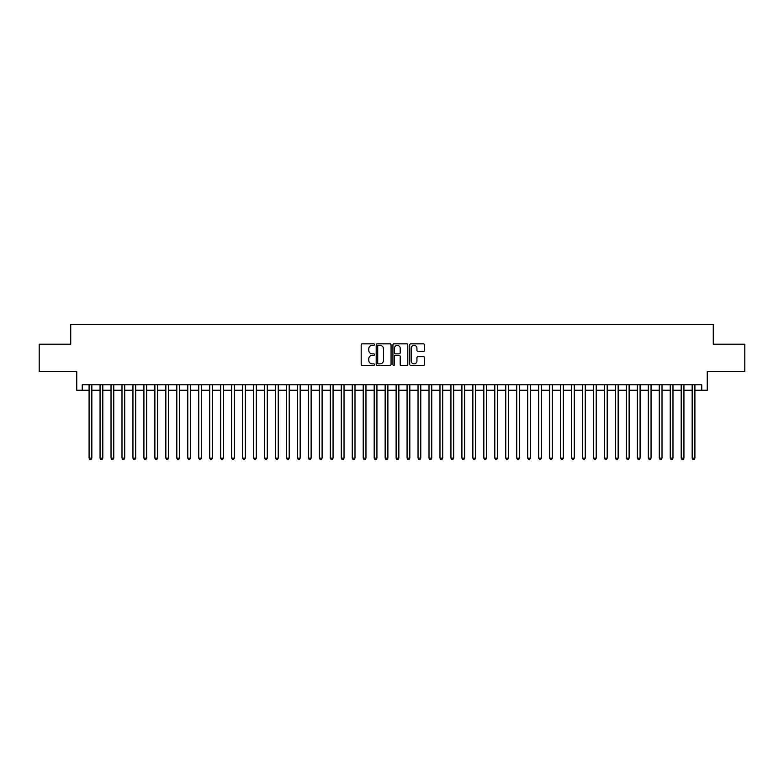 <?xml version="1.0" encoding="UTF-8"?>
<svg xmlns="http://www.w3.org/2000/svg" width="784" height="784" viewBox="0 0 784 784"><rect width="100%" height="100%" fill="white"/><g stroke="black" fill="none" stroke-linecap="round" stroke-linejoin="round"><path stroke-width="1.18" d="M374.458 344.597A0.755 0.755 0 0 0 373.703 343.843L362.267 343.843A1.078 1.078 0 0 0 361.189 344.921L361.189 364.295A1.078 1.078 0 0 0 362.267 365.373L373.703 365.373A0.755 0.755 0 0 0 374.458 364.619A0.755 0.755 0 0 0 373.703 363.864L372.224 363.864A3.44 3.44 0 0 1 368.784 360.424L368.784 358.807A3.44 3.44 0 0 1 372.224 355.358L373.703 355.358A0.755 0.755 0 0 0 374.458 354.613A0.755 0.755 0 0 0 373.703 353.858L372.224 353.858A3.44 3.44 0 0 1 368.784 350.409L368.784 348.802A3.44 3.44 0 0 1 372.224 345.352L373.703 345.352A0.755 0.755 0 0 0 374.458 344.597M423.458 351.438A1.078 1.078 0 0 0 424.526 350.36L424.526 344.921A1.078 1.078 0 0 0 423.458 343.843L410.757 343.843A1.078 1.078 0 0 0 409.679 344.921L409.679 364.295A1.078 1.078 0 0 0 410.757 365.373L423.458 365.373A1.078 1.078 0 0 0 424.526 364.295L424.526 357.729A1.078 1.078 0 0 0 423.458 356.651L418.019 356.651A1.078 1.078 0 0 0 416.941 357.729L416.941 360.983A2.881 2.881 0 0 1 414.06 363.864A2.881 2.881 0 0 1 411.188 360.983L411.188 348.233A2.881 2.881 0 0 1 414.06 345.352A2.881 2.881 0 0 1 416.941 348.233L416.941 350.36A1.078 1.078 0 0 0 418.019 351.438L423.458 351.438M82.242 390.246L82.242 384.768L701.758 384.768L701.758 390.246L707.246 390.246L707.246 371.606L744.8 371.606L744.8 344.196L713.273 344.196L713.273 324.458L70.727 324.458L70.727 344.196L39.2 344.196L39.2 371.606L76.754 371.606L76.754 390.246L89.092 390.246M391.059 344.921A1.078 1.078 0 0 0 389.981 343.843L377.28 343.843A1.078 1.078 0 0 0 376.202 344.921L376.202 364.295A1.078 1.078 0 0 0 377.28 365.373L389.981 365.373A1.078 1.078 0 0 0 391.059 364.295L391.059 344.921M394.019 343.843L406.72 343.843A1.078 1.078 0 0 1 407.798 344.921L407.798 364.295A1.078 1.078 0 0 1 406.72 365.373L401.281 365.373A1.078 1.078 0 0 1 400.203 364.295L400.203 356.436A1.078 1.078 0 0 0 399.134 355.358L395.528 355.358A1.078 1.078 0 0 0 394.45 356.436L394.45 364.619A0.755 0.755 0 0 1 393.695 365.373A0.755 0.755 0 0 1 392.941 364.619L392.941 344.921A1.078 1.078 0 0 1 394.019 343.843M91.836 390.246L100.058 390.246M102.802 390.246L111.024 390.246M113.758 390.246L121.99 390.246M124.725 390.246L132.947 390.246M135.691 390.246L143.913 390.246M146.657 390.246L154.879 390.246M157.623 390.246L165.845 390.246M168.589 390.246L176.812 390.246M179.556 390.246L187.778 390.246M190.522 390.246L198.744 390.246M201.478 390.246L209.71 390.246M212.444 390.246L220.667 390.246M223.411 390.246L231.633 390.246M234.377 390.246L242.599 390.246M245.343 390.246L253.565 390.246M256.309 390.246L264.531 390.246M267.275 390.246L275.498 390.246M278.242 390.246L286.464 390.246M289.198 390.246L297.43 390.246M300.164 390.246L308.396 390.246M311.13 390.246L319.353 390.246M322.097 390.246L330.319 390.246M333.063 390.246L341.285 390.246M344.029 390.246L352.251 390.246M354.995 390.246L363.217 390.246M365.961 390.246L374.184 390.246M376.928 390.246L385.15 390.246M387.884 390.246L396.116 390.246M398.85 390.246L407.072 390.246M409.816 390.246L418.039 390.246M420.783 390.246L429.005 390.246M431.749 390.246L439.971 390.246M442.715 390.246L450.937 390.246M453.681 390.246L461.903 390.246M464.647 390.246L472.87 390.246M475.604 390.246L483.836 390.246M486.57 390.246L494.802 390.246M497.536 390.246L505.758 390.246M508.502 390.246L516.725 390.246M519.469 390.246L527.691 390.246M530.435 390.246L538.657 390.246M541.401 390.246L549.623 390.246M552.367 390.246L560.589 390.246M563.333 390.246L571.556 390.246M574.29 390.246L582.522 390.246M585.256 390.246L593.478 390.246M596.222 390.246L604.444 390.246M607.188 390.246L615.411 390.246M618.155 390.246L626.377 390.246M629.121 390.246L637.343 390.246M640.087 390.246L648.309 390.246M651.053 390.246L659.275 390.246M662.01 390.246L670.242 390.246M672.976 390.246L681.198 390.246M683.942 390.246L692.164 390.246M694.908 390.246L701.758 390.246M378.466 345.352A0.755 0.755 0 0 0 377.712 346.107L377.712 363.11A0.755 0.755 0 0 0 378.466 363.864L380.024 363.864A3.44 3.44 0 0 0 383.474 360.424L383.474 348.802A3.44 3.44 0 0 0 380.024 345.352L378.466 345.352M400.203 348.282A2.881 2.881 0 0 0 397.331 345.411A2.881 2.881 0 0 0 394.45 348.282L394.45 352.78A1.078 1.078 0 0 0 395.528 353.858L399.134 353.858A1.078 1.078 0 0 0 400.203 352.78L400.203 348.282M91.836 384.768L91.836 458.121L89.092 458.121L89.092 384.768M91.836 458.121L91.013 459.542L89.915 459.542L89.092 458.121M102.802 384.768L102.802 458.121L100.058 458.121L100.058 384.768M102.802 458.121L101.979 459.542L100.881 459.542L100.058 458.121M113.758 384.768L113.758 458.121L111.024 458.121L111.024 384.768M113.758 458.121L112.935 459.542L111.847 459.542L111.024 458.121M124.725 384.768L124.725 458.121L121.99 458.121L121.99 384.768M124.725 458.121L123.901 459.542L122.804 459.542L121.99 458.121M135.691 384.768L135.691 458.121L132.947 458.121L132.947 384.768M135.691 458.121L134.868 459.542L133.77 459.542L132.947 458.121M146.657 384.768L146.657 458.121L143.913 458.121L143.913 384.768M146.657 458.121L145.834 459.542L144.736 459.542L143.913 458.121M157.623 384.768L157.623 458.121L154.879 458.121L154.879 384.768M157.623 458.121L156.8 459.542L155.702 459.542L154.879 458.121M168.589 384.768L168.589 458.121L165.845 458.121L165.845 384.768M168.589 458.121L167.766 459.542L166.669 459.542L165.845 458.121M179.556 384.768L179.556 458.121L176.812 458.121L176.812 384.768M179.556 458.121L178.732 459.542L177.635 459.542L176.812 458.121M190.522 384.768L190.522 458.121L187.778 458.121L187.778 384.768M190.522 458.121L189.699 459.542L188.601 459.542L187.778 458.121M201.478 384.768L201.478 458.121L198.744 458.121L198.744 384.768M201.478 458.121L200.665 459.542L199.567 459.542L198.744 458.121M212.444 384.768L212.444 458.121L209.71 458.121L209.71 384.768M212.444 458.121L211.621 459.542L210.533 459.542L209.71 458.121M223.411 384.768L223.411 458.121L220.667 458.121L220.667 384.768M223.411 458.121L222.587 459.542L221.49 459.542L220.667 458.121M234.377 384.768L234.377 458.121L231.633 458.121L231.633 384.768M234.377 458.121L233.554 459.542L232.456 459.542L231.633 458.121M245.343 384.768L245.343 458.121L242.599 458.121L242.599 384.768M245.343 458.121L244.52 459.542L243.422 459.542L242.599 458.121M256.309 384.768L256.309 458.121L253.565 458.121L253.565 384.768M256.309 458.121L255.486 459.542L254.388 459.542L253.565 458.121M267.275 384.768L267.275 458.121L264.531 458.121L264.531 384.768M267.275 458.121L266.452 459.542L265.355 459.542L264.531 458.121M278.242 384.768L278.242 458.121L275.498 458.121L275.498 384.768M278.242 458.121L277.418 459.542L276.321 459.542L275.498 458.121M289.198 384.768L289.198 458.121L286.464 458.121L286.464 384.768M289.198 458.121L288.385 459.542L287.287 459.542L286.464 458.121M300.164 384.768L300.164 458.121L297.43 458.121L297.43 384.768M300.164 458.121L299.341 459.542L298.253 459.542L297.43 458.121M311.13 384.768L311.13 458.121L308.396 458.121L308.396 384.768M311.13 458.121L310.307 459.542L309.21 459.542L308.396 458.121M322.097 384.768L322.097 458.121L319.353 458.121L319.353 384.768M322.097 458.121L321.273 459.542L320.176 459.542L319.353 458.121M333.063 384.768L333.063 458.121L330.319 458.121L330.319 384.768M333.063 458.121L332.24 459.542L331.142 459.542L330.319 458.121M344.029 384.768L344.029 458.121L341.285 458.121L341.285 384.768M344.029 458.121L343.206 459.542L342.108 459.542L341.285 458.121M354.995 384.768L354.995 458.121L352.251 458.121L352.251 384.768M354.995 458.121L354.172 459.542L353.074 459.542L352.251 458.121M365.961 384.768L365.961 458.121L363.217 458.121L363.217 384.768M365.961 458.121L365.138 459.542L364.041 459.542L363.217 458.121M376.928 384.768L376.928 458.121L374.184 458.121L374.184 384.768M376.928 458.121L376.104 459.542L375.007 459.542L374.184 458.121M387.884 384.768L387.884 458.121L385.15 458.121L385.15 384.768M387.884 458.121L387.071 459.542L385.973 459.542L385.15 458.121M398.85 384.768L398.85 458.121L396.116 458.121L396.116 384.768M398.85 458.121L398.027 459.542L396.929 459.542L396.116 458.121M409.816 384.768L409.816 458.121L407.072 458.121L407.072 384.768M409.816 458.121L408.993 459.542L407.896 459.542L407.072 458.121M420.783 384.768L420.783 458.121L418.039 458.121L418.039 384.768M420.783 458.121L419.959 459.542L418.862 459.542L418.039 458.121M431.749 384.768L431.749 458.121L429.005 458.121L429.005 384.768M431.749 458.121L430.926 459.542L429.828 459.542L429.005 458.121M442.715 384.768L442.715 458.121L439.971 458.121L439.971 384.768M442.715 458.121L441.892 459.542L440.794 459.542L439.971 458.121M453.681 384.768L453.681 458.121L450.937 458.121L450.937 384.768M453.681 458.121L452.858 459.542L451.76 459.542L450.937 458.121M464.647 384.768L464.647 458.121L461.903 458.121L461.903 384.768M464.647 458.121L463.824 459.542L462.727 459.542L461.903 458.121M475.604 384.768L475.604 458.121L472.87 458.121L472.87 384.768M475.604 458.121L474.79 459.542L473.693 459.542L472.87 458.121M486.57 384.768L486.57 458.121L483.836 458.121L483.836 384.768M486.57 458.121L485.747 459.542L484.659 459.542L483.836 458.121M497.536 384.768L497.536 458.121L494.802 458.121L494.802 384.768M497.536 458.121L496.713 459.542L495.615 459.542L494.802 458.121M508.502 384.768L508.502 458.121L505.758 458.121L505.758 384.768M508.502 458.121L507.679 459.542L506.582 459.542L505.758 458.121M519.469 384.768L519.469 458.121L516.725 458.121L516.725 384.768M519.469 458.121L518.645 459.542L517.548 459.542L516.725 458.121M530.435 384.768L530.435 458.121L527.691 458.121L527.691 384.768M530.435 458.121L529.612 459.542L528.514 459.542L527.691 458.121M541.401 384.768L541.401 458.121L538.657 458.121L538.657 384.768M541.401 458.121L540.578 459.542L539.48 459.542L538.657 458.121M552.367 384.768L552.367 458.121L549.623 458.121L549.623 384.768M552.367 458.121L551.544 459.542L550.446 459.542L549.623 458.121M563.333 384.768L563.333 458.121L560.589 458.121L560.589 384.768M563.333 458.121L562.51 459.542L561.413 459.542L560.589 458.121M574.29 384.768L574.29 458.121L571.556 458.121L571.556 384.768M574.29 458.121L573.467 459.542L572.379 459.542L571.556 458.121M585.256 384.768L585.256 458.121L582.522 458.121L582.522 384.768M585.256 458.121L584.433 459.542L583.335 459.542L582.522 458.121M596.222 384.768L596.222 458.121L593.478 458.121L593.478 384.768M596.222 458.121L595.399 459.542L594.301 459.542L593.478 458.121M607.188 384.768L607.188 458.121L604.444 458.121L604.444 384.768M607.188 458.121L606.365 459.542L605.268 459.542L604.444 458.121M618.155 384.768L618.155 458.121L615.411 458.121L615.411 384.768M618.155 458.121L617.331 459.542L616.234 459.542L615.411 458.121M629.121 384.768L629.121 458.121L626.377 458.121L626.377 384.768M629.121 458.121L628.298 459.542L627.2 459.542L626.377 458.121M640.087 384.768L640.087 458.121L637.343 458.121L637.343 384.768M640.087 458.121L639.264 459.542L638.166 459.542L637.343 458.121M651.053 384.768L651.053 458.121L648.309 458.121L648.309 384.768M651.053 458.121L650.23 459.542L649.132 459.542L648.309 458.121M662.01 384.768L662.01 458.121L659.275 458.121L659.275 384.768M662.01 458.121L661.196 459.542L660.099 459.542L659.275 458.121M672.976 384.768L672.976 458.121L670.242 458.121L670.242 384.768M672.976 458.121L672.153 459.542L671.065 459.542L670.242 458.121M683.942 384.768L683.942 458.121L681.198 458.121L681.198 384.768M683.942 458.121L683.119 459.542L682.021 459.542L681.198 458.121M694.908 384.768L694.908 458.121L692.164 458.121L692.164 384.768M694.908 458.121L694.085 459.542L692.987 459.542L692.164 458.121"/></g></svg>
